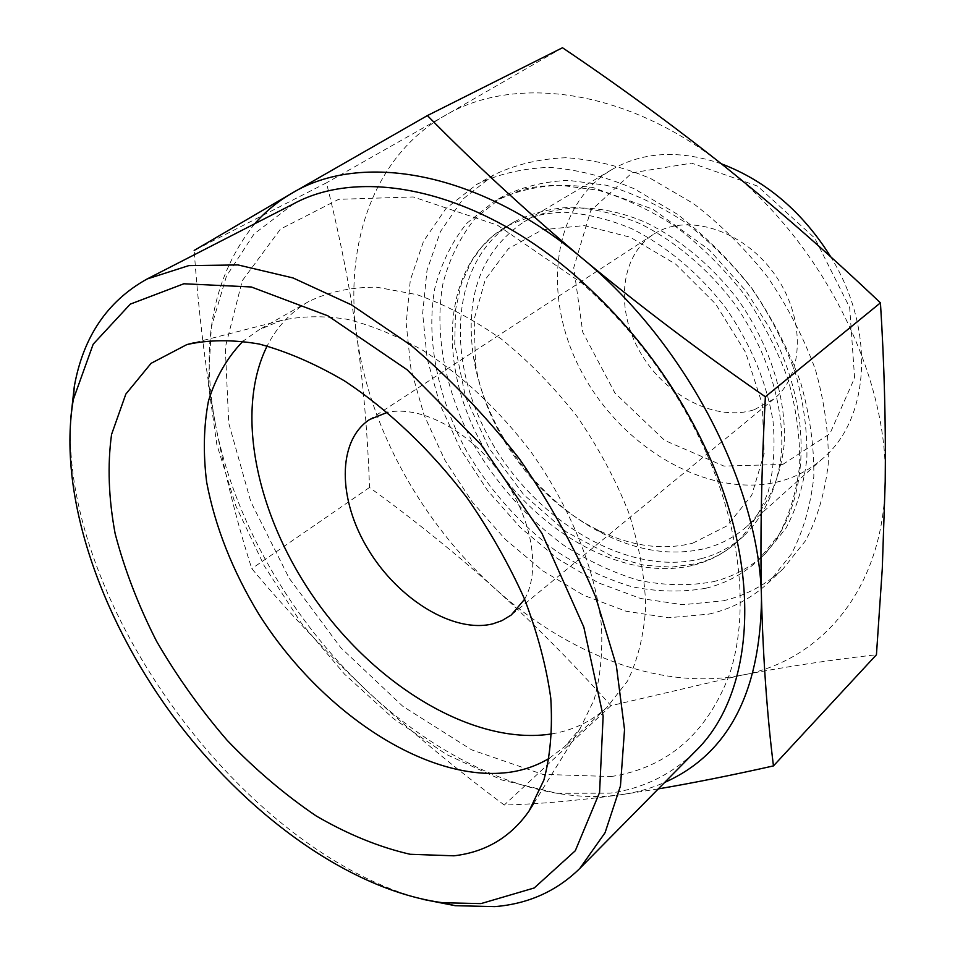 <?xml version="1.0" encoding="UTF-8"?>
<svg xmlns="http://www.w3.org/2000/svg" width="955" height="955" viewBox="0 0 955 955"><rect width="100%" height="100%" fill="white"/><g stroke="black" fill="none" stroke-linecap="round" stroke-linejoin="round"><path stroke-width="0.72" stroke-dasharray="4.78 3.58" d="M658.305 788.89L621.132 794.691C636.448 792.531 650.964 788.436 664.704 782.408M254.663 223.792C213.383 275.577 200.204 341.818 215.126 422.504C205.504 369.251 198.521 311.891 194.175 250.437L326.443 182.847C339.646 235.312 349.793 286.703 356.919 336.996C363.676 387.527 367.878 437.688 369.501 487.48C412.978 518.959 454.819 552.659 495.024 588.602C534.907 624.785 573.549 663.821 610.961 705.685L741.343 675.257C785.046 666.817 830.074 659.977 876.439 654.748M621.132 794.691C576.808 800.732 537.856 804.17 504.276 805.029C455.237 768.5 409.492 730.456 367.03 690.907C443.287 762.794 539.611 806.139 621.132 794.691M562.483 47.75L444.493 115.842C372.856 156.787 343.728 245.531 356.919 336.996C369.669 428.89 422.182 523.018 495.024 588.602C567.509 654.282 661.051 690.847 741.343 675.257C821.384 660.86 884.115 588.674 885.213 481.499C888.269 375.59 822.649 243.25 725.334 166.97C628.641 88.743 514.59 73.822 444.493 115.842L326.443 182.847M782.79 464.428L829.919 433.713L854.606 377.894L849.663 307.462L814.711 238.07L757.47 186.07L691.623 163.15L632.091 172.819L590.644 210.792L573.752 267.663L582.741 332.137L614.936 393.042L664.68 440.422L723.962 466.1L782.79 464.428M721.359 163.806C679.375 149.637 642.775 151.63 611.558 169.763C549.841 206.937 541.378 300.992 583.911 376.067C625.812 451.5 712.967 500.36 782.097 480.747C797.509 476.282 811.213 468.75 823.222 458.114C869.695 418.887 876.01 330.012 830.814 256.955M754.474 409.623L773.872 398.987C804.683 374.467 805.686 316.153 773.514 272.736C741.737 229.033 685.809 212.523 653.184 234.56C619.7 256.406 615.259 310.053 640.59 352.968C665.551 396.086 716.238 422.241 754.474 409.623M524.605 599.263C541.366 569.574 531.768 516.189 500.229 473.334C468.81 430.407 420.749 405.242 387.396 412.333M551.894 733.87L553.423 733.595C574.027 729.871 591.885 721.109 606.986 707.309L627.519 681.058C637.916 659.619 643.98 634.741 645.735 606.437C644.78 576.593 639.086 545.257 628.653 512.441C615.557 479.458 598.439 447.573 577.286 416.774C554.246 387.372 528.963 361.479 501.423 339.097C473.238 319.304 445.054 304.478 416.869 294.629L376.628 287.18C351.38 287.085 328.842 291.812 309.014 301.362C290.869 311.915 276.926 326.777 267.161 345.961M549.256 758.294L564.871 746.464L580.234 728.343L594.034 699.931C600.218 677.955 602.712 653.423 601.507 626.337C595.896 570.624 570.529 507.153 530.443 451.154C498.51 409.516 462.781 375.995 423.268 350.581C397.28 335.921 371.901 325.476 347.119 319.268C323.124 315.544 301.064 315.986 280.937 320.57L259.032 329.797L243.071 341.15M70.658 419.185C61.132 604.085 243.883 853.054 423.137 899.395M293.842 203.69L254.066 233.951L226.466 276.079L211.318 327.111L208.345 384.173L216.833 444.564L235.849 505.875L264.272 565.885L300.921 622.6L344.492 674.135L393.556 718.697L446.57 754.534L501.733 779.949L556.992 793.307L609.97 793.163C643.324 788.496 671.878 774.457 695.622 751.06M611.2 776.546C667.306 767.76 706.7 733.81 729.381 674.696C749.09 615.891 742.107 533.976 706.163 452.455C676.677 387.241 635.254 330.8 581.87 283.134L497.436 225.177L413.24 196.957L338.679 199.32L280.472 229.093L242.307 280.651L225.285 347.477L228.722 423.113L250.807 501.733L289.114 578.145L340.839 647.765L402.855 706.33L471.555 749.806L542.703 774.35L611.2 776.546M215.126 422.504C232.925 519.031 290.427 619.067 367.03 690.907C325.01 651.059 286.596 610.293 251.786 568.631C237.413 524.14 225.189 475.435 215.126 422.504M708.897 614.113C731.757 608.872 751.752 598.272 768.882 582.311L791.432 553.984C803.203 531.362 810.676 505.601 813.815 476.688C814.233 446.427 809.828 414.983 800.6 382.358C788.627 349.745 772.44 318.457 752.027 288.517C729.572 260.07 704.587 235.24 677.059 214.051L634.347 188.839C605.195 176.532 576.796 169.381 549.149 167.388C522.54 168.343 498.415 174.001 476.796 184.375L445.901 208.584L423.566 241.173L410.304 280.149L406.197 323.447L410.972 369.096L424.092 415.21L444.815 460.035L472.236 501.924L505.338 539.36L542.929 570.911L583.66 595.263L626.062 611.236L668.416 617.778L708.897 614.113M723.15 600.838C745.962 595.49 765.934 584.83 783.076 568.858L805.662 540.566C817.48 518.028 825.025 492.374 828.283 463.629C828.833 433.57 824.583 402.353 815.534 370.003C803.764 337.688 787.791 306.71 767.605 277.081C745.389 248.945 720.619 224.413 693.318 203.499L650.904 178.657C621.92 166.564 593.652 159.581 566.112 157.718C539.575 158.757 515.497 164.475 493.878 174.861L462.924 199.046L440.458 231.516L427.004 270.301L422.659 313.371L427.171 358.746L440.004 404.55L460.453 449.029L487.623 490.56L520.463 527.638L557.816 558.818L598.343 582.825L640.566 598.463L682.777 604.718L723.15 600.838M713.063 581.75C732.748 576.904 750.057 567.676 764.979 554.055L785.87 528.425C796.816 507.953 803.812 484.627 806.88 458.448C807.452 431.075 803.644 402.664 795.443 373.202C784.759 343.776 770.231 315.592 751.872 288.625C731.649 263.031 709.111 240.72 684.246 221.703C658.604 205.05 632.628 192.898 606.341 185.246L568.332 180.352C544.159 181.45 522.23 186.846 502.569 196.563L474.957 218.635C460.095 237.234 449.447 258.805 443.001 283.337C433.725 334.083 445.651 392.696 474.265 445.603C497.698 485.2 527.375 518.314 563.295 544.947C587.623 560.728 612.692 572.523 638.501 580.318C664.298 585.57 689.152 586.048 713.063 581.75M705.96 588.22C725.669 583.421 742.978 574.218 757.912 560.609L778.779 534.967C789.701 514.447 796.661 491.073 799.681 464.822C800.195 437.354 796.315 408.836 788.03 379.266C777.251 349.709 762.639 321.381 744.172 294.283C723.854 268.546 701.209 246.104 676.236 226.968C650.51 210.196 624.463 197.948 598.105 190.212L560.024 185.21C535.803 186.261 513.862 191.645 494.213 201.35L466.613 223.434C451.787 242.069 441.186 263.675 434.812 288.279C425.655 339.156 437.76 397.949 466.541 451.07C490.094 490.822 519.89 524.104 555.906 550.904C580.306 566.793 605.434 578.682 631.291 586.573C657.124 591.921 682.025 592.47 705.96 588.22M693.724 565.133C709.971 560.943 724.308 553.327 736.759 542.261C750.355 528.413 760.86 511.45 768.298 491.395C773.693 469.836 775.269 446.463 773.037 421.274C766.59 381.964 750.797 344.158 725.681 307.856C699.287 273.548 666.518 246.068 631.661 228.675C608.311 219.005 585.534 213.502 563.355 212.177C541.986 213.263 522.66 218.206 505.362 227.027C441.855 265.215 436.471 365.323 483.182 446.498C529.273 528.043 621.562 583.266 693.724 565.133M700.898 558.759C717.121 554.533 731.458 546.893 743.909 535.827C764.692 515.605 777.991 486.668 781.596 451.799C784.067 404.144 766.686 349.029 733.38 302.198C707.13 268.069 674.493 240.756 639.743 223.506C616.452 213.92 593.735 208.488 571.591 207.211C550.259 208.333 530.944 213.311 513.647 222.133C450.115 260.321 444.457 360.154 490.906 441.007C536.746 522.218 628.796 577.047 700.898 558.759M692.673 543.192L726.862 525.954L751.704 495.311L764.167 453.482L762.281 404.216L745.64 352.514L715.701 304.036L675.722 264.177L630.181 237.186L584.114 225.571L542.261 229.821L508.43 248.682L485.283 279.564L474.193 319.113L475.459 363.664C485.761 430.848 536.435 499.871 597.436 529.834C630.622 546.212 662.364 550.665 692.673 543.192M705.709 548.361C721.323 544.219 735.135 536.829 747.156 526.205C767.51 506.496 780.557 478.336 784.162 444.409C786.693 398.08 769.897 344.552 737.594 299.106C711.427 265.478 681.106 240.051 646.619 222.849C601.328 203.021 556.693 203.499 523.806 221.918C481.475 250.902 464.679 295.799 473.417 356.597C484.483 428.401 538.381 501.829 603.56 533.905C639.026 551.429 673.072 556.24 705.709 548.361M610.961 705.685L504.276 805.029M369.501 487.48L251.786 568.631M653.184 234.56L369.609 419.532M773.872 398.987L512.417 614.077M309.014 301.362L259.032 329.797M606.986 707.309L564.871 746.464M280.937 320.57L194.641 342.606M580.234 728.343L533.356 804.062M581.87 283.134L579.017 278.979M706.163 452.455L709.267 456.43M493.878 174.861L476.796 184.375M783.076 568.858L768.882 582.311M502.569 196.563L494.213 201.35L521.681 189.77C540.339 184.84 563.975 184.052 592.613 187.419L652.707 209.121L709.362 249.947L746.201 291.263L769.038 327.076C817.014 415.198 809.458 514.077 757.912 560.609L764.979 554.055M743.909 535.827L736.759 542.261C725.287 552.491 711.941 559.606 696.708 563.605L671.341 567.186L644.148 565.229L613.194 556.789L566.1 531.768L523.603 494.559L489.151 448.361L465.479 396.898L454.723 344.361L455.523 309.826L461.301 283.981L471.519 261.264L481.451 247.261L492.553 236.136L513.647 222.133M597.436 529.834L603.56 533.905M475.459 363.664L473.417 356.597M611.558 169.763L523.806 221.918M823.222 458.114L747.156 526.205"/><path stroke-width="1.43" d="M427.398 115.579C474.277 163.305 525.895 210.876 582.252 258.304C478.491 170.897 360.62 151.26 291.741 193.316L427.398 115.579L562.483 47.75C618.243 85.258 672.523 124.998 725.334 166.97C777.776 209.157 829.477 254.448 880.438 302.842L765.361 396.779C761.41 470.278 760.12 537.904 761.493 599.644C760.55 487.993 686.573 343.609 582.252 258.304C639.122 305.469 700.158 351.619 765.361 396.779M664.704 782.408C727.71 754.366 759.977 693.449 761.493 599.644C763.272 660.932 767.259 716.346 773.455 765.91C732.103 775.185 693.712 782.849 658.305 788.89M194.175 250.437L291.741 193.316C277.619 201.553 265.251 211.712 254.663 223.792M773.455 765.91L876.439 654.748L882.289 568.523L885.213 481.499C885.894 423.531 884.306 363.974 880.438 302.842M830.814 256.955C802.487 211.795 765.994 180.746 721.359 163.806M387.396 412.333L369.609 419.532C336.84 440.995 337.831 500.014 368.391 549.758C398.593 599.668 453.84 633.678 492.947 623.806L501.888 620.666L511.2 615.044L524.605 599.263M267.161 345.961C233.187 414.243 258.304 522.015 319.794 605.78C381.272 689.558 476.569 745.807 551.894 733.87M243.071 341.15C227.254 357.421 215.711 377.38 208.453 401.028C203.666 426.228 203.069 453.279 206.65 482.18C215.138 526.826 232.519 570.792 258.793 614.077C321.059 712.812 428.664 784.628 511.486 771.998C525.238 769.754 537.82 765.182 549.256 758.294M453.947 855.811C485.689 852.123 510.734 837.165 529.094 810.95L543.896 780.008C550.378 755.787 552.659 728.462 550.76 698.045C546.32 666.244 537.51 633.129 524.367 598.666C508.824 564.071 489.7 530.419 466.995 497.734C430.884 450.211 388.434 409.874 344.48 380.89C315.174 363.736 286.763 351.452 259.235 344.039C232.722 339.479 208.584 339.67 186.798 344.612L151.081 363.33L125.833 394.093L111.556 434.453C107.366 465.192 108.56 498.247 115.137 533.63C124.544 569.586 138.368 605.482 156.596 641.306C176.997 676.462 200.538 709.505 227.218 740.4C255.272 769.563 284.924 794.739 316.165 815.94C347.835 834.372 379.159 847.157 410.149 854.283L453.947 855.811M481.01 903.597L534.227 887.971L575.292 850.75L599.573 792.495L603.142 716.083L583.815 627.077L541.974 533.475L481.045 444.672L407.128 369.764L327.947 315.854L251.308 286.978L183.861 283.766L130.286 304.132L93.172 344.218L73.368 399.321C57.3 492.243 98.854 614.566 171.816 714.4C245.184 813.923 349.435 890.239 442.893 902.762L481.01 903.597M423.137 899.395L455.26 905.698L494.857 906.617C528.354 903.884 556.681 891.158 579.84 868.429L605.064 832.712L620.452 785.989L624.534 729.584L616.345 665.599L595.598 596.851C575.746 549.686 550.414 503.774 519.592 459.128C486.226 416.332 450.02 378.407 410.984 345.328L351.607 304.932L293.018 277.941L237.986 264.929L188.804 265.609L147.166 278.956C107.426 300.992 83.133 336.888 74.275 386.656L70.658 419.185M579.84 868.429L695.622 751.06C752.397 696.147 763.904 578.014 709.267 456.43C678.384 388.076 634.968 328.926 579.017 278.979C479.398 190.403 363.234 165.979 293.842 203.69L147.166 278.956M194.641 342.606L186.798 344.612M533.356 804.062L529.094 810.95M442.893 902.762L455.26 905.698M73.368 399.321L74.275 386.656"/></g></svg>
